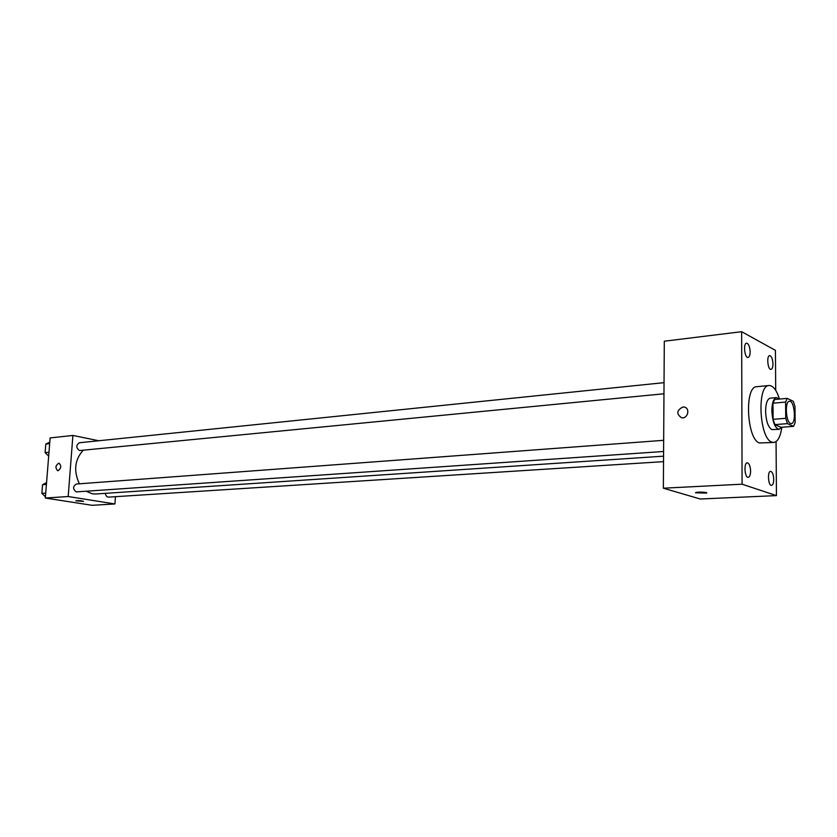 <?xml version="1.0" encoding="UTF-8"?>
<svg xmlns="http://www.w3.org/2000/svg" width="837" height="837" viewBox="0 0 837 837"><rect width="100%" height="100%" fill="white"/><g stroke="black" fill="none" stroke-linecap="round" stroke-linejoin="round"><path stroke-width="1.26" d="M790.494 423.428C785.713 421.858 784.729 401.038 789.437 401.247C794.564 400.285 796.51 423.679 791.3 423.574L790.494 423.428M795.15 422.612L795.004 406.594L793.298 401.321L787.261 398.37L785.598 402.074L785.723 418.312L787.471 423.637L793.518 426.357L795.15 422.612M785.598 402.074L773.001 403.183L773.116 419.327L785.723 418.312M787.471 423.637L774.874 424.621L781.005 427.309L793.518 426.357M774.874 424.621L773.116 419.327M773.001 403.183L774.706 399.5L787.261 398.37M779.268 399.092L776.474 397.596C773.555 398.402 772.017 402.775 771.85 410.695C772.499 421.942 774.916 428.157 779.111 429.318L781.685 427.257M779.111 429.318L771.756 429.58C768.084 427.058 766.022 420.938 765.593 411.218C765.771 403.319 767.33 398.967 770.27 398.161L776.474 397.596M781.821 427.247C780.492 436.673 777.814 441.737 773.786 442.449L771.829 442.114C759.253 438.557 756.669 384.989 769.057 385.512C773.126 385.554 776.6 390.063 779.456 399.071M773.786 442.449L759.462 442.972C746.719 439.456 744.198 386.202 756.753 386.704L769.057 385.512M772.959 363.886C772.896 367.202 772.248 369.044 771.003 369.399C767.78 370.08 766.368 355.62 769.663 355.61C771.557 356.123 772.656 358.874 772.959 363.886M773.733 479.308C773.65 483.001 772.907 485.021 771.515 485.387C768.178 485.899 767.226 471.189 770.615 471.357C772.436 471.869 773.472 474.516 773.733 479.308M750.601 471.095C750.507 474.882 749.711 476.964 748.236 477.341C744.658 477.896 743.643 462.683 747.263 462.83C749.22 463.353 750.339 466.104 750.601 471.095M750.14 351.791C750.067 355.181 749.366 357.064 748.048 357.441C744.606 358.194 743.078 343.233 746.594 343.18C748.644 343.704 749.826 346.57 750.14 351.791M775.711 390.345L775.428 350.358L741.645 331.693L742.084 484.194L776.443 495.609L776.066 441.58M741.645 331.693L664.306 341.214L663.354 488.201L700.266 499.009L776.443 495.609M663.354 488.201L742.084 484.194M682.825 407.002C676.578 410.392 676.17 413.991 681.611 417.768C687.972 419.065 690.504 407.828 684.028 407.044L682.825 407.002C676.578 410.402 676.181 413.991 681.611 417.778C687.972 419.065 690.504 407.828 684.038 407.044L682.825 407.002M706.449 493.098L695.746 492.574C697.598 491.696 708.834 492.25 706.449 493.108L695.505 492.784M663.563 456.165L95.7 493.987L92.447 493.83L86.138 491.288M79.358 483.796C73.426 470.802 74.702 459.639 83.198 450.296M105.42 493.349C105.713 495.724 106.77 496.979 108.59 497.115L663.532 461.637M663.971 393.777L79.484 450.557C75.947 447.795 75.905 445.19 79.358 442.752L664.044 382.655M663.595 451.488L76.324 491.894C72.725 489.111 72.725 486.485 76.345 484.027L663.668 440.314M98.808 440.754L72.903 435.449L68.184 496.519L114.931 503.958L115.454 496.676M68.184 496.519L45.334 498.036L50.136 437.918L72.903 435.449M58.046 470.729L57.743 470.729C55.012 467.862 55.42 465.341 58.956 463.164C61.635 465.717 61.331 468.239 58.046 470.729C61.331 468.239 61.635 465.717 58.967 463.164L58.956 463.164C55.43 465.341 55.022 467.862 57.743 470.729M45.334 498.036L92.133 505.307L114.931 503.958M83.543 501.373L75.947 500.756C79.233 500.484 81.764 500.693 83.543 501.373L75.905 500.819M78.992 503.267L80.614 503.518M46.569 482.593L42.551 484.707L41.85 493.38L45.439 496.718M47.154 498.318L48.797 498.57M42.551 484.707L46.422 484.414M41.85 493.38L45.721 493.108M49.801 442.103L45.815 444.07L45.125 452.66L48.682 456.092M45.815 444.07L49.676 443.673M45.125 452.66L48.985 452.283"/></g></svg>
